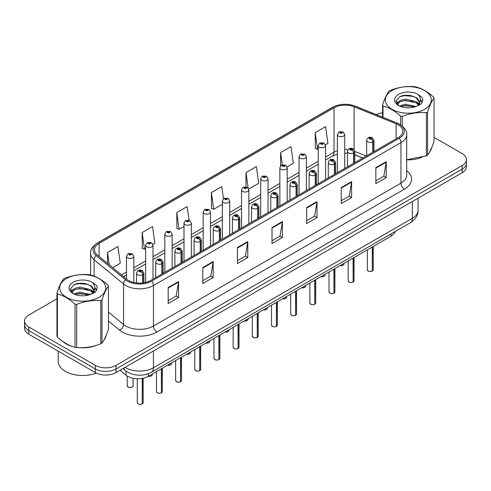 <?xml version="1.0" encoding="UTF-8"?>
<svg xmlns="http://www.w3.org/2000/svg" width="491" height="491" viewBox="0 0 491 491"><rect width="100%" height="100%" fill="white"/><g stroke="black" fill="none" stroke-linecap="round" stroke-linejoin="round"><path stroke-width="0.74" d="M362.708 158.065L354.797 154.868M395.108 231.549A14.681 8.476 180 0 1 390.989 236.208L148.392 376.272A14.681 8.476 180 0 1 125.984 375.136L120.056 370.251M62.602 341.294A23.494 13.564 0 0 0 66.089 343.866A23.494 13.564 0 0 0 72.355 346.45A23.494 13.564 0 0 1 66.089 343.866A23.494 13.564 0 0 1 62.602 341.294M398.195 124.794A15.663 9.041 180 0 1 402.78 131.183A15.663 9.041 180 0 1 398.195 137.578L150.676 280.484A15.663 9.041 180 0 1 126.77 279.275L97.353 255.019A15.663 9.041 180 0 1 94.517 249.833A15.663 9.041 180 0 1 99.102 243.438L334.027 107.805A15.663 9.041 180 0 1 354.091 106.793L396.102 123.775A15.663 9.041 180 0 1 398.195 124.794M399.269 124.174A17.179 9.918 0 0 0 396.974 123.057L354.956 106.074A17.179 9.918 0 0 0 332.953 107.185L98.028 242.818A17.179 9.918 0 0 0 96.107 255.523L125.524 279.778A17.179 9.918 0 0 0 151.744 281.104L399.269 138.198A17.179 9.918 0 0 0 399.269 124.174M56.962 298.78L28.852 315.013A14.681 8.476 0 0 0 24.55 321.004L24.55 328.197A14.681 8.476 0 0 0 28.852 334.193L95.297 372.559L95.297 368.962A14.681 8.476 0 0 0 116.066 368.962L462.148 169.15A14.681 8.476 0 0 0 466.45 163.153A14.681 8.476 0 0 1 462.148 169.15L116.066 368.962A14.681 8.476 0 0 1 95.297 368.962L28.852 330.596L95.297 368.962L95.297 365.365A14.681 8.476 0 0 0 116.066 365.365L462.148 165.553A14.681 8.476 0 0 0 466.45 159.557A14.681 8.476 0 0 0 462.148 153.566L434.038 137.333M24.55 324.6A14.681 8.476 0 0 0 28.852 330.596A14.681 8.476 0 0 1 24.55 324.6M168.186 287.517L168.186 303.499L178.564 297.509L178.564 281.521L168.186 287.517M168.186 300.664L176.183 296.048L178.528 282.055A3.916 2.259 -120 0 0 178.564 281.521M176.109 296.091L178.564 297.509M202.795 267.534L202.795 283.522L213.174 277.525L213.174 261.543L202.795 267.534M202.795 280.686L210.792 276.071L213.131 262.071A3.916 2.259 -120 0 0 213.174 261.543M210.719 276.108L213.174 277.525M237.405 247.556L237.405 263.538L247.783 257.548L247.783 241.56L237.405 247.556M237.405 260.703L245.396 256.087L247.74 242.094A3.916 2.259 -120 0 0 247.783 241.56M245.328 256.13L247.783 257.548M375.836 167.634L375.836 183.616L386.221 177.619L386.221 161.637L375.836 167.634M375.836 180.78L383.833 176.165L386.178 162.165A3.916 2.259 -120 0 0 386.221 161.637M383.759 176.201L386.221 177.619M341.227 187.611L341.227 203.599L351.611 197.603L351.611 181.615L341.227 187.611M341.227 200.764L349.224 196.142L351.568 182.149A3.916 2.259 -120 0 0 351.611 181.615M349.156 196.185L351.611 197.603M306.617 207.595L306.617 223.577L317.002 217.587L317.002 201.598L306.617 207.595M306.617 220.741L314.614 216.126L316.959 202.132A3.916 2.259 -120 0 0 317.002 201.598M314.547 216.163L317.002 217.587M272.008 227.572L272.008 243.561L282.393 237.564L282.393 221.582L272.008 227.572M272.008 240.725L280.005 236.103L282.35 222.11A3.916 2.259 -120 0 0 282.393 221.582M279.938 236.146L282.393 237.564M406.695 159.82A23.494 13.564 0 0 0 421.689 157.439A23.494 13.564 0 0 1 406.695 159.82M429.619 151.989A23.494 13.564 0 0 0 431.669 147.681A23.494 13.564 0 0 1 429.619 151.989M78.689 347.634A23.494 13.564 0 0 0 96.089 345.418A23.494 13.564 0 0 1 78.689 347.634M104.024 339.968A23.494 13.564 0 0 0 106.074 335.66A23.494 13.564 0 0 1 104.024 339.968M382.557 112.869A14.681 8.476 0 0 0 376.167 114.569M83.679 283.356L83.28 283.589M24.55 321.004A14.681 8.476 0 0 0 28.852 327L95.297 365.365M152.867 244.401L154.886 243.235L152.541 226.535L142.157 232.531L142.329 248.415M112.642 267.626L120.277 263.219L117.932 246.519L107.547 252.509L107.547 263.428M248.728 189.06L258.708 183.296L256.37 166.59L245.985 172.587L245.985 186.826M287.075 166.915L293.317 163.313L290.973 146.613L280.594 152.603L280.594 165.848M325.423 144.777L327.927 143.329L325.582 126.629L315.204 132.625L315.369 148.515M189.066 220.189L187.151 206.551L176.766 212.548L176.932 228.438M223.46 198.683L221.76 186.574L211.375 192.57L211.541 208.454M211.375 192.57L213.72 209.27L222.343 204.287M213.72 209.27L211.375 208.393M245.985 172.587L248.151 188.01M280.594 152.603L282.3 164.792M315.204 132.625L317.548 149.325L318.211 148.945M317.548 149.325L315.204 148.448M176.766 212.548L179.111 229.248L183.996 226.431M179.111 229.248L176.766 228.376M142.157 232.531L144.501 249.232L145.655 248.569M144.501 249.232L142.157 248.354M107.547 252.509L109.284 264.858M95.297 372.559A14.681 8.476 0 0 0 116.066 372.559L462.148 172.746A14.681 8.476 0 0 0 466.45 166.75L466.45 159.557M372.264 271.069C370.521 271.633 369.177 271.615 368.244 271.02L367.36 269.774A2.934 1.694 0 0 0 368.219 270.977A2.934 1.694 0 0 0 372.282 271.026L372.215 271.063A2.842 1.639 180 0 1 368.293 271.014M372.282 270.903L372.466 246.905M373.007 152.124L373.007 141.807A2.449 1.473 -122.2 0 0 371.202 138.855A1.221 0.706 0 0 0 371.165 137.879A1.221 0.706 0 0 0 369.435 137.879A1.221 0.706 0 0 0 369.435 138.879A1.221 0.706 0 0 0 371.122 138.898L369.809 138.376L370.644 138.18L371.202 138.855M371.122 138.898A2.449 1.35 62.1 0 1 372.779 141.942A3.67 2.117 180 0 1 367.704 141.874A3.67 2.117 180 0 1 366.63 140.377C367.569 137.363 369.484 136.492 372.387 137.756L373.97 140.377A3.67 2.117 180 0 1 373.007 141.807M372.779 152.253L372.779 141.942M372.282 271.026L372.282 247.01M344.725 168.45L344.725 134.565A3.67 2.117 180 0 1 342.46 136.523A3.67 2.117 180 0 1 338.459 136.062A3.67 2.117 180 0 1 337.385 134.565L338.845 132.011A2.449 1.473 57.8 0 1 340.153 132.085A1.221 0.706 0 0 0 340.189 133.061A1.221 0.706 0 0 0 341.92 133.061A1.221 0.706 0 0 0 341.92 132.067A1.221 0.706 0 0 0 340.226 132.042L341.546 132.564L340.711 132.766L340.153 132.085M340.723 132.773L340.723 132.355M340.226 132.042A2.449 1.35 -117.9 0 0 339.085 131.876A2.449 1.35 -117.9 0 0 338.974 131.95M340.693 132.754L340.693 132.374M353.09 282.141C351.347 282.699 350.003 282.687 349.07 282.092L348.187 280.846A2.934 1.694 0 0 0 349.046 282.043A2.934 1.694 0 0 0 353.109 282.098L353.041 282.135A2.842 1.639 180 0 1 349.119 282.086M353.109 281.975L353.293 257.978M353.833 163.19L353.833 152.879A2.449 1.473 -122.2 0 0 352.029 149.927A1.221 0.706 0 0 0 351.992 148.951A1.221 0.706 0 0 0 350.261 148.951A1.221 0.706 0 0 0 350.261 149.945A1.221 0.706 0 0 0 351.955 149.97L350.635 149.448L351.47 149.246L352.029 149.927M351.955 149.97A2.449 1.35 62.1 0 1 353.606 153.008A3.67 2.117 180 0 1 348.53 152.946A3.67 2.117 180 0 1 347.456 151.449C348.395 148.435 350.31 147.564 353.213 148.828L354.797 151.449A3.67 2.117 180 0 1 353.833 152.879M353.606 163.319L353.606 153.008M353.109 282.098L353.109 258.082M333.917 293.207C332.174 293.771 330.83 293.753 329.897 293.158L329.013 291.912A2.934 1.694 0 0 0 329.878 293.115A2.934 1.694 0 0 0 333.935 293.164L333.868 293.201A2.842 1.639 180 0 1 329.946 293.152M333.935 293.041L334.119 269.043M334.659 174.262L334.659 163.945A2.449 1.473 -122.2 0 0 332.855 160.993A1.221 0.706 0 0 0 332.818 160.017A1.221 0.706 0 0 0 331.087 160.017A1.221 0.706 0 0 0 331.087 161.017A1.221 0.706 0 0 0 332.781 161.036L331.462 160.52L332.297 160.318L332.855 160.993M332.781 161.036A2.449 1.35 62.1 0 1 334.432 164.08A3.67 2.117 180 0 1 329.357 164.012A3.67 2.117 180 0 1 328.283 162.515C329.222 159.501 331.137 158.63 334.04 159.894L335.623 162.515A3.67 2.117 180 0 1 334.659 163.945M334.432 174.391L334.432 164.08M333.935 293.164L333.935 269.148M314.743 304.279C313 304.843 311.656 304.825 310.723 304.23L309.839 302.984A2.934 1.694 0 0 0 310.705 304.181A2.934 1.694 0 0 0 314.762 304.236L314.694 304.273A2.842 1.639 180 0 1 310.772 304.224M314.762 304.113L314.946 280.115M315.486 185.328L315.486 175.017A2.449 1.473 -122.2 0 0 313.681 172.065A1.221 0.706 0 0 0 313.645 171.089A1.221 0.706 0 0 0 311.914 171.089A1.221 0.706 0 0 0 311.914 172.083A1.221 0.706 0 0 0 313.608 172.108L312.288 171.586L313.123 171.39L313.681 172.065M313.608 172.108A2.449 1.35 62.1 0 1 315.259 175.146A3.67 2.117 180 0 1 310.183 175.084A3.67 2.117 180 0 1 309.109 173.587C310.048 170.573 311.969 169.702 314.866 170.966L316.45 173.587A3.67 2.117 180 0 1 315.486 175.017M315.259 185.463L315.259 175.146M314.762 304.236L314.762 280.22M295.57 315.351C293.827 315.909 292.489 315.891 291.55 315.296L290.672 314.056A2.934 1.694 0 0 0 291.531 315.253A2.934 1.694 0 0 0 295.588 315.302L295.521 315.345A2.842 1.639 180 0 1 291.599 315.29M295.588 315.185L295.772 291.181M296.312 196.4L296.312 186.089A2.449 1.473 -122.2 0 0 294.508 183.131A1.221 0.706 0 0 0 294.471 182.155A1.221 0.706 0 0 0 292.74 182.155A1.221 0.706 0 0 0 292.74 183.155A1.221 0.706 0 0 0 294.434 183.18L293.115 182.658L293.949 182.456L294.508 183.131M294.434 183.18A2.449 1.35 62.1 0 1 296.085 186.218A3.67 2.117 180 0 1 291.01 186.15A3.67 2.117 180 0 1 289.935 184.653C290.875 181.645 292.796 180.768 295.692 182.038L297.276 184.653A3.67 2.117 180 0 1 296.312 186.089M296.085 196.529L296.085 186.218M295.588 315.302L295.588 291.286M325.551 179.516L325.551 145.631A3.67 2.117 180 0 1 323.287 147.588A3.67 2.117 180 0 1 319.285 147.128A3.67 2.117 180 0 1 318.211 145.631L319.672 143.084A2.449 1.473 57.8 0 1 320.979 143.157A1.221 0.706 0 0 0 321.016 144.133A1.221 0.706 0 0 0 322.747 144.133A1.221 0.706 0 0 0 322.747 143.133A1.221 0.706 0 0 0 321.053 143.114L322.225 143.433L321.537 143.832L321.55 143.427M321.053 143.114A2.449 1.35 -117.9 0 0 319.911 142.949A2.449 1.35 -117.9 0 0 319.801 143.016M321.519 143.826L320.979 143.157M321.537 143.832L321.519 143.44M306.378 190.588L306.378 156.703A3.67 2.117 180 0 1 304.113 158.661A3.67 2.117 180 0 1 300.111 158.2A3.67 2.117 180 0 1 299.037 156.703L300.504 154.156A2.449 1.473 57.8 0 1 301.805 154.223A1.221 0.706 0 0 0 301.842 155.205A1.221 0.706 0 0 0 303.573 155.205A1.221 0.706 0 0 0 303.573 154.205A1.221 0.706 0 0 0 301.879 154.18L303.199 154.702L302.364 154.904L302.376 154.493M301.879 154.18A2.449 1.35 -117.9 0 0 300.738 154.014A2.449 1.35 -117.9 0 0 300.627 154.088M302.346 154.892L301.805 154.223M302.364 154.904L302.346 154.512M287.204 201.66L287.204 167.769A3.67 2.117 180 0 1 284.94 169.726A3.67 2.117 180 0 1 280.938 169.266A3.67 2.117 180 0 1 279.864 167.769L281.331 165.221A2.449 1.473 57.8 0 1 282.632 165.295A1.221 0.706 0 0 0 282.669 166.271A1.221 0.706 0 0 0 284.399 166.271A1.221 0.706 0 0 0 284.399 165.271A1.221 0.706 0 0 0 282.706 165.252L284.025 165.774L283.19 165.97L282.632 165.295M283.203 165.983L283.203 165.565M282.706 165.252A2.449 1.35 -117.9 0 0 281.564 165.086A2.449 1.35 -117.9 0 0 281.453 165.154M283.19 165.97L283.172 165.584M58.233 351.157L58.233 361.37A24.47 14.129 0 0 0 65.395 371.356A24.47 14.129 0 0 0 96.334 373.099M392.033 90.547A23.003 13.282 -0 0 0 392.033 109.327A23.003 13.282 -0 0 0 424.562 109.327A23.003 13.282 -0 0 0 424.562 90.547A23.003 13.282 -0 0 0 392.033 90.547M406.695 159.71L426.366 155.813A26.428 15.258 -0 0 0 426.986 155.469A26.428 15.258 -0 0 0 427.587 155.107C429.729 152.431 431.877 147.797 434.038 141.212L434.038 98.083A26.428 15.258 -0 0 0 433.59 97.12C427.704 91.786 421.83 88.392 415.969 86.95A26.428 15.258 -0 0 0 414.3 86.686C406.241 85.999 398.219 87.245 390.235 90.412A26.428 15.258 -0 0 0 389.608 90.761A26.428 15.258 -0 0 0 389.007 91.117C386.847 93.836 384.698 98.464 382.557 105.013A26.428 15.258 -0 0 0 383.005 105.982L383.005 117.331M400.625 124.8L400.625 116.152C394.739 110.819 388.866 107.425 383.005 105.982M400.625 116.152A26.428 15.258 -0 0 0 402.301 116.41L402.301 126.015M426.366 155.813L426.366 112.684C418.375 111.991 410.353 113.231 402.301 116.41M426.366 112.684A26.428 15.258 -0 0 0 426.986 112.341A26.428 15.258 -0 0 0 427.587 111.979L427.587 155.107M415.914 106.51L405.4 104.19L399.441 105.952M414.447 106.989L405.4 105.455L400.779 106.529M418.786 104.288L416.208 101.631L405.4 99.114L400.386 100.36L397.489 102.834L397.115 104.178M418.375 104.921L416.208 102.901L405.4 100.379L400.386 101.631L397.342 104.423M417.387 106.019L419.105 103.638L419.486 101.962L417.233 98.077L411.096 95.708C406.91 94.855 403.185 95.15 399.926 96.598L395.985 100.894L398.631 105.491A13.674 7.893 -0 0 0 415.724 106.565L421.057 103.975L422.849 99.937L422.235 97.519L417.755 94.235A13.674 7.893 -0 0 0 398.631 94.352A13.674 7.893 -0 0 0 398.631 105.516M418.897 105.356L419.486 102.969M419.455 102.466L416.208 97.826L411.39 95.763M417.755 94.235C420.603 97.126 421.057 100.262 419.105 103.632M382.557 117.153L382.557 105.013M434.038 98.083C431.896 100.765 429.748 105.393 427.587 111.979M413.44 106.565L404.535 105.798L400.987 106.443M419.952 104.761L419.326 104.258M418.946 103.988L418.314 103.57M413.44 101.49L404.535 100.723L400.987 101.373M397.557 102.711L396.513 103.356M422.174 102.466L420.302 99.998M413.477 96.426L404.535 95.653L399.766 96.672M422.849 100.06L422.235 97.519M420.357 104.497L419.437 103.711M419.167 103.509L416.976 102.196M398.422 101.643L396.28 102.889M422.328 102.165L420.296 99.36M66.438 278.526A23.003 13.282 -0 0 0 66.438 297.307A23.003 13.282 -0 0 0 98.967 297.307A23.003 13.282 -0 0 0 98.967 278.526A23.003 13.282 -0 0 0 66.438 278.526M64.014 278.741A26.428 15.258 -0 0 0 63.413 279.103C61.252 281.816 59.104 286.449 56.962 292.998A26.428 15.258 -0 0 0 57.41 293.962L57.41 337.09C63.265 342.405 69.139 345.799 75.031 347.26A26.428 15.258 -0 0 0 76.7 347.518C84.691 348.217 92.713 346.977 100.765 343.798A26.428 15.258 -0 0 0 101.391 343.448A26.428 15.258 -0 0 0 101.993 343.086C104.135 340.41 106.283 335.776 108.443 329.191L108.443 286.069A26.428 15.258 -0 0 0 107.995 285.099C102.103 279.766 96.23 276.378 90.375 274.929A26.428 15.258 -0 0 0 88.699 274.672C80.647 273.984 72.625 275.224 64.634 278.391A26.428 15.258 -0 0 0 64.014 278.741M75.031 347.26L75.031 304.132C69.139 298.798 63.265 295.41 57.41 293.962M75.031 304.132A26.428 15.258 -0 0 0 76.7 304.389L76.7 347.518M100.765 343.798L100.765 300.67C92.781 299.97 84.759 301.21 76.7 304.389M100.765 300.67A26.428 15.258 -0 0 0 101.391 300.32A26.428 15.258 -0 0 0 101.993 299.964L101.993 343.086M56.962 292.998L56.962 336.12A26.428 15.258 -0 0 0 57.41 337.09M90.313 294.496L79.806 292.17L73.846 293.931M88.846 294.968L79.806 293.44L75.184 294.514M93.186 292.274L90.614 289.61L79.806 287.094L74.792 288.346L71.895 290.813L71.514 292.163M92.774 292.906L90.614 290.881L79.806 288.364L74.792 289.61L71.741 292.409M91.792 293.999L93.511 291.623L93.891 289.948L91.639 286.063L85.502 283.694C81.316 282.841 77.59 283.135 74.325 284.577L70.391 288.874L73.036 293.471M93.302 293.336L93.891 290.954M93.855 290.445L90.614 285.805L85.79 283.749M73.03 282.331A13.674 7.893 -0 0 0 73.03 293.501A13.674 7.893 -0 0 0 90.129 294.545L95.457 291.961L97.255 287.916L96.641 285.504L92.161 282.215A13.674 7.893 -0 0 0 73.03 282.331M92.161 282.215C95.009 285.111 95.457 288.242 93.511 291.617M108.443 286.069C106.301 288.745 104.153 293.379 101.993 299.964M87.846 294.545L78.934 293.784L75.387 294.428M94.352 292.746L93.732 292.243M93.351 291.967L92.713 291.55M87.846 289.469L78.934 288.708L75.387 289.352M71.962 290.69L70.919 291.335M96.58 290.451L94.702 287.984M87.883 284.406L78.934 283.632L74.166 284.651M97.255 288.039L96.641 285.504M94.763 292.476L93.842 291.691M93.566 291.488L91.375 290.175M72.828 289.629L70.679 290.875M96.733 290.144L94.702 287.345M276.396 326.417C274.653 326.981 273.315 326.963 272.376 326.368L271.498 325.122A2.934 1.694 0 0 0 272.358 326.325A2.934 1.694 0 0 0 276.415 326.374L276.353 326.411A2.842 1.639 180 0 1 272.425 326.362M276.415 326.251L276.599 302.253M277.139 207.466L277.139 197.155A2.449 1.473 -122.2 0 0 275.334 194.203A1.221 0.706 0 0 0 275.298 193.227A1.221 0.706 0 0 0 273.567 193.227A1.221 0.706 0 0 0 273.567 194.227A1.221 0.706 0 0 0 275.261 194.246L273.941 193.724L274.776 193.528L275.334 194.203M275.261 194.246A2.449 1.35 62.1 0 1 276.912 197.284A3.67 2.117 180 0 1 271.836 197.222A3.67 2.117 180 0 1 270.762 195.725C271.701 192.711 273.622 191.84 276.519 193.104L278.102 195.725A3.67 2.117 180 0 1 277.139 197.155M276.912 207.601L276.912 197.284M276.415 326.374L276.415 302.358M257.223 337.489C255.48 338.047 254.142 338.029 253.203 337.434L252.325 336.194A2.934 1.694 0 0 0 253.184 337.391A2.934 1.694 0 0 0 257.241 337.44L257.18 337.483A2.842 1.639 180 0 1 253.252 337.434M257.241 337.323L257.425 313.326M257.965 218.538L257.965 208.227A2.449 1.473 -122.2 0 0 256.161 205.275A1.221 0.706 0 0 0 256.124 204.293A1.221 0.706 0 0 0 254.393 204.293A1.221 0.706 0 0 0 254.393 205.293A1.221 0.706 0 0 0 256.087 205.318L254.768 204.796L255.608 204.594L256.161 205.275M256.087 205.318A2.449 1.35 62.1 0 1 257.738 208.356A3.67 2.117 180 0 1 252.662 208.294A3.67 2.117 180 0 1 251.588 206.791C252.527 203.783 254.448 202.906 257.345 204.176L258.929 206.791A3.67 2.117 180 0 1 257.965 208.227M257.738 218.667L257.738 208.356M257.241 337.44L257.241 313.43M238.049 348.555C236.306 349.119 234.968 349.101 234.029 348.506L233.151 347.26A2.934 1.694 0 0 0 234.011 348.463A2.934 1.694 0 0 0 238.067 348.512L238.006 348.549A2.842 1.639 180 0 1 234.078 348.5M238.067 348.389L238.252 324.391M238.792 229.61L238.792 219.293A2.449 1.473 -122.2 0 0 236.987 216.341A1.221 0.706 0 0 0 236.95 215.365A1.221 0.706 0 0 0 235.22 215.365A1.221 0.706 0 0 0 235.22 216.365A1.221 0.706 0 0 0 236.914 216.384L235.594 215.862L236.435 215.666L236.987 216.341M236.914 216.384A2.449 1.35 62.1 0 1 238.565 219.428A3.67 2.117 180 0 1 233.489 219.36A3.67 2.117 180 0 1 232.415 217.863C233.354 214.849 235.275 213.978 238.178 215.242L239.755 217.863A3.67 2.117 180 0 1 238.792 219.293M238.565 229.739L238.565 219.428M238.067 348.512L238.067 324.496M268.031 212.726L268.031 178.841A3.67 2.117 180 0 1 265.766 180.798A3.67 2.117 180 0 1 261.764 180.338A3.67 2.117 180 0 1 260.69 178.841L262.157 176.294A2.449 1.473 57.8 0 1 263.458 176.367A1.221 0.706 0 0 0 263.495 177.343A1.221 0.706 0 0 0 265.226 177.343A1.221 0.706 0 0 0 265.226 176.343A1.221 0.706 0 0 0 263.532 176.318L264.852 176.84L264.017 177.042L263.458 176.367M264.029 177.048L264.029 176.631M263.532 176.318A2.449 1.35 -117.9 0 0 262.39 176.159A2.449 1.35 -117.9 0 0 262.28 176.226M264.017 177.042L263.998 176.65M248.857 223.798L248.857 189.907A3.67 2.117 180 0 1 246.592 191.864A3.67 2.117 180 0 1 242.591 191.41A3.67 2.117 180 0 1 241.517 189.907L242.984 187.359A2.449 1.473 57.8 0 1 244.285 187.433A1.221 0.706 0 0 0 244.322 188.409A1.221 0.706 0 0 0 246.052 188.409A1.221 0.706 0 0 0 246.052 187.415A1.221 0.706 0 0 0 244.365 187.39L245.537 187.709L244.843 188.108L244.856 187.703M244.365 187.39A2.449 1.35 -117.9 0 0 243.217 187.224A2.449 1.35 -117.9 0 0 243.113 187.292M244.825 188.102L244.285 187.433M244.843 188.108L244.825 187.722M229.684 234.864L229.684 200.979A3.67 2.117 180 0 1 227.419 202.936A3.67 2.117 180 0 1 223.417 202.476A3.67 2.117 180 0 1 222.343 200.979L223.81 198.432A2.449 1.473 57.8 0 1 225.111 198.505A1.221 0.706 0 0 0 225.148 199.481A1.221 0.706 0 0 0 226.879 199.481A1.221 0.706 0 0 0 226.879 198.481A1.221 0.706 0 0 0 225.191 198.462L226.363 198.781L225.67 199.18L225.682 198.775M225.191 198.462A2.449 1.35 -117.9 0 0 224.043 198.296A2.449 1.35 -117.9 0 0 223.939 198.364M225.657 199.174L225.111 198.505M225.67 199.18L225.657 198.787M218.876 359.627C217.132 360.185 215.795 360.173 214.855 359.578L213.978 358.332A2.934 1.694 0 0 0 214.837 359.529A2.934 1.694 0 0 0 218.9 359.584L218.833 359.621A2.842 1.639 180 0 1 214.905 359.572M218.9 359.461L219.078 335.463M219.618 240.676L219.618 230.365A2.449 1.473 -122.2 0 0 217.814 227.413A1.221 0.706 0 0 0 217.777 226.437A1.221 0.706 0 0 0 216.046 226.437A1.221 0.706 0 0 0 216.046 227.431A1.221 0.706 0 0 0 217.74 227.456L216.427 226.934L217.261 226.732L217.814 227.413M217.74 227.456A2.449 1.35 62.1 0 1 219.391 230.494A3.67 2.117 180 0 1 214.315 230.432A3.67 2.117 180 0 1 213.241 228.935C214.18 225.921 216.101 225.05 219.004 226.314L220.582 228.935A3.67 2.117 180 0 1 219.618 230.365M219.391 240.805L219.391 230.494M218.9 359.584L218.9 335.568M199.702 370.699C197.959 371.257 196.621 371.239 195.682 370.644L194.804 369.404A2.934 1.694 0 0 0 195.663 370.601A2.934 1.694 0 0 0 199.727 370.65L199.659 370.687A2.842 1.639 180 0 1 195.731 370.637M199.727 370.533L199.905 346.529M200.445 251.748L200.445 241.431A2.449 1.473 -122.2 0 0 198.64 238.479A1.221 0.706 0 0 0 198.603 237.503A1.221 0.706 0 0 0 196.873 237.503A1.221 0.706 0 0 0 196.873 238.503A1.221 0.706 0 0 0 198.567 238.522L197.253 238.006L198.088 237.804L198.64 238.479M198.567 238.522A2.449 1.35 62.1 0 1 200.218 241.566A3.67 2.117 180 0 1 195.142 241.498A3.67 2.117 180 0 1 194.068 240.001C195.007 236.987 196.928 236.116 199.831 237.38L201.408 240.001A3.67 2.117 180 0 1 200.445 241.431M200.218 251.877L200.218 241.566M199.727 370.65L199.727 346.634M180.528 381.765C178.785 382.329 177.447 382.311 176.508 381.716L175.631 380.47A2.934 1.694 0 0 0 176.49 381.667A2.934 1.694 0 0 0 180.553 381.722L180.485 381.759A2.842 1.639 180 0 1 176.557 381.71M180.553 381.599L180.731 357.601M181.271 262.814L181.271 252.503A2.449 1.473 -122.2 0 0 179.467 249.551A1.221 0.706 0 0 0 179.43 248.575A1.221 0.706 0 0 0 177.699 248.575A1.221 0.706 0 0 0 177.699 249.575A1.221 0.706 0 0 0 179.393 249.594L178.08 249.072L178.914 248.876L179.467 249.551M179.393 249.594A2.449 1.35 62.1 0 1 181.05 252.632A3.67 2.117 180 0 1 175.974 252.57A3.67 2.117 180 0 1 174.894 251.073C175.833 248.059 177.754 247.188 180.657 248.452L182.241 251.073A3.67 2.117 180 0 1 181.271 252.503M181.05 262.949L181.05 252.632M180.553 381.722L180.553 357.706M161.355 392.837C159.612 393.395 158.274 393.377 157.335 392.782L156.457 391.542A2.934 1.694 0 0 0 157.316 392.739A2.934 1.694 0 0 0 161.379 392.788L161.312 392.831A2.842 1.639 180 0 1 157.384 392.782M161.379 392.671L161.557 368.667M162.098 273.886L162.098 263.575A2.449 1.473 -122.2 0 0 160.293 260.623A1.221 0.706 0 0 0 160.256 259.641A1.221 0.706 0 0 0 158.532 259.641A1.221 0.706 0 0 0 158.532 260.641A1.221 0.706 0 0 0 160.219 260.666L158.906 260.144L159.741 259.942L160.293 260.623M160.219 260.666A2.449 1.35 62.1 0 1 161.877 263.704A3.67 2.117 180 0 1 156.801 263.642A3.67 2.117 180 0 1 155.721 262.139C156.66 259.131 158.581 258.254 161.484 259.524L163.067 262.139A3.67 2.117 180 0 1 162.098 263.575M161.877 274.015L161.877 263.704M161.379 392.788L161.379 368.772M142.187 403.903C140.438 404.467 139.1 404.449 138.167 403.854L137.284 402.608A2.934 1.694 0 0 0 138.143 403.811A2.934 1.694 0 0 0 142.206 403.86L142.138 403.897A2.842 1.639 180 0 1 138.216 403.848M142.206 403.737L142.384 378.371M142.93 282.926L142.93 274.641A2.449 1.473 -122.2 0 0 141.126 271.689A1.221 0.706 0 0 0 141.089 270.713A1.221 0.706 0 0 0 139.358 270.713A1.221 0.706 0 0 0 139.358 271.713A1.221 0.706 0 0 0 141.046 271.732L139.732 271.21L140.567 271.014L141.126 271.689M141.046 271.732A2.449 1.35 62.1 0 1 142.703 274.776A3.67 2.117 180 0 1 137.627 274.708A3.67 2.117 180 0 1 136.547 273.211C137.486 270.197 139.407 269.326 142.31 270.59L143.894 273.211A3.67 2.117 180 0 1 142.93 274.641M142.703 282.951L142.703 274.776M142.206 403.86L142.206 378.401M210.51 245.936L210.51 212.051A3.67 2.117 180 0 1 208.245 214.008A3.67 2.117 180 0 1 204.244 213.548A3.67 2.117 180 0 1 203.17 212.051L204.637 209.504A2.449 1.473 57.8 0 1 205.938 209.571A1.221 0.706 0 0 0 205.975 210.547A1.221 0.706 0 0 0 207.705 210.547A1.221 0.706 0 0 0 207.705 209.553A1.221 0.706 0 0 0 206.017 209.528L207.331 210.05L206.496 210.252L205.938 209.571M206.515 210.258L206.515 209.841M206.017 209.528A2.449 1.35 -117.9 0 0 204.87 209.362A2.449 1.35 -117.9 0 0 204.765 209.436M206.496 210.252L206.484 209.86M191.343 257.002L191.343 223.117A3.67 2.117 180 0 1 189.072 225.074A3.67 2.117 180 0 1 185.076 224.614A3.67 2.117 180 0 1 183.996 223.117L185.463 220.569A2.449 1.473 57.8 0 1 186.764 220.643A1.221 0.706 0 0 0 186.801 221.619A1.221 0.706 0 0 0 188.532 221.619A1.221 0.706 0 0 0 188.532 220.619A1.221 0.706 0 0 0 186.844 220.6L188.157 221.122L187.323 221.318L186.764 220.643M187.341 221.331L187.341 220.913M186.844 220.6A2.449 1.35 -117.9 0 0 185.696 220.434A2.449 1.35 -117.9 0 0 185.592 220.502M187.323 221.318L187.31 220.932M172.169 268.074L172.169 234.189A3.67 2.117 180 0 1 169.898 236.146A3.67 2.117 180 0 1 165.903 235.686A3.67 2.117 180 0 1 164.823 234.189L166.289 231.642A2.449 1.473 57.8 0 1 167.597 231.709A1.221 0.706 0 0 0 167.634 232.691A1.221 0.706 0 0 0 169.358 232.691A1.221 0.706 0 0 0 169.358 231.691A1.221 0.706 0 0 0 167.67 231.666L168.984 232.188L168.149 232.39L167.597 231.709M168.168 232.396L168.168 231.979M167.67 231.666A2.449 1.35 -117.9 0 0 166.523 231.506A2.449 1.35 -117.9 0 0 166.418 231.574M168.137 232.378L168.137 231.998M152.996 279.146L152.996 245.255A3.67 2.117 180 0 1 150.725 247.212A3.67 2.117 180 0 1 146.729 246.758A3.67 2.117 180 0 1 145.655 245.255L147.116 242.707A2.449 1.473 57.8 0 1 148.423 242.781A1.221 0.706 0 0 0 148.46 243.757A1.221 0.706 0 0 0 150.191 243.757A1.221 0.706 0 0 0 150.191 242.757A1.221 0.706 0 0 0 148.497 242.738L149.81 243.26L148.976 243.456L148.423 242.781M148.994 243.468L148.994 243.051M148.497 242.738A2.449 1.35 -117.9 0 0 147.349 242.572A2.449 1.35 -117.9 0 0 147.245 242.64M148.963 243.45L148.963 243.07M133.822 282.497L133.822 256.327A3.67 2.117 180 0 1 131.557 258.284A3.67 2.117 180 0 1 127.556 257.824A3.67 2.117 180 0 1 126.482 256.327L127.942 253.779A2.449 1.473 57.8 0 1 129.25 253.853A1.221 0.706 0 0 0 129.286 254.829A1.221 0.706 0 0 0 131.017 254.829A1.221 0.706 0 0 0 131.017 253.829A1.221 0.706 0 0 0 129.323 253.81L130.637 254.326L129.802 254.528L129.82 254.117M129.323 253.81A2.449 1.35 -117.9 0 0 128.182 253.644A2.449 1.35 -117.9 0 0 128.071 253.712M129.79 254.522L129.25 253.853M129.802 254.528L129.79 254.135M390.989 233.925L390.989 236.208M125.984 371.061L125.984 375.136M148.392 373.663L148.392 376.272A2.934 1.694 0 0 0 152.259 374.658L152.044 375.314L150.731 376.18L148.35 376.296M406.695 170.665A24.47 14.129 180 0 1 404.424 189.133L156.905 332.033A4.892 2.823 60 0 1 153.444 326.042L400.963 183.137A19.579 11.305 0 0 0 406.695 175.146L406.695 134.62A19.579 11.305 180 0 1 400.963 142.617A4.892 2.823 -120 0 0 399.269 138.198M156.905 332.033A24.47 14.129 180 0 1 122.296 332.033A24.47 14.129 180 0 1 119.552 330.148L108.443 320.985M125.524 279.778A4.892 3.271 129.5 0 0 123.56 284.007L123.56 324.533A19.579 11.305 0 0 0 125.757 326.042A19.579 11.305 0 0 0 153.444 326.042L153.444 285.517A19.579 11.305 180 0 1 123.56 284.007L94.143 259.751A19.579 11.305 180 0 1 90.602 253.27L90.602 274.991M406.695 134.62C407.334 131.539 405.087 128.126 399.95 124.389L397.372 123.143A4.892 2.289 112 0 0 396.974 123.057M397.372 123.143L355.361 106.154C347.254 103.288 339.557 103.705 332.272 107.406A4.892 2.823 60 0 1 332.953 107.185M98.028 242.818A4.892 2.823 -120 0 0 97.347 243.039C92.21 246.783 89.957 250.195 90.602 253.27M96.107 255.523A4.892 3.271 129.5 0 0 94.143 259.751L94.143 276.138M355.361 106.154A4.892 2.289 112 0 0 354.956 106.074M151.744 281.104A4.892 2.823 60 0 1 153.444 285.517L400.963 142.617L400.963 183.137A4.892 2.823 60 0 0 404.424 189.133M86.011 295.576A24.47 14.129 180 0 1 86.502 294.213M116.066 365.365L116.066 372.559M462.148 165.553L462.148 172.746M28.852 327L28.852 334.193M94.143 290.414L94.143 292.875M90.602 293.79A19.579 11.305 0 0 0 90.632 294.397M108.443 312.067L123.56 324.533A4.892 3.271 -50.5 0 1 119.552 330.148M99.102 243.438L99.102 256.468M396.102 123.775L396.102 138.787M354.091 106.793L354.091 149.546M366.2 156.046L354.797 151.437L354.797 162.631M348.058 149.681A15.663 9.041 0 0 0 344.725 149.522M337.385 150.694A15.663 9.041 0 0 0 334.027 152.167L325.551 157.059M334.027 107.805L334.027 152.167A8.807 5.088 60 0 1 332.204 156.199L325.551 160.041M318.211 161.3L306.378 168.131M299.037 172.366L287.204 179.197M279.864 183.438L268.031 190.269M260.69 194.51L248.857 201.341M241.517 205.576L229.684 212.407M222.343 216.648L210.51 223.479M203.17 227.714L191.343 234.545M183.996 238.786L172.169 245.617M164.823 249.851L152.996 256.683M145.655 260.924L133.822 267.755M126.482 271.996L121.455 274.892M362.849 157.985L355.84 155.156A8.807 4.124 -68 0 1 354.797 154.242M272.008 228.082L282.35 222.11M306.617 208.098L316.959 202.132M341.227 188.121L351.568 182.149M375.836 168.137L386.178 162.165M237.405 248.059L247.74 242.094M202.795 268.043L213.131 262.071M168.186 288.027L178.528 282.055M125.082 367.354A19.579 11.305 0 0 0 125.757 367.759A19.579 11.305 0 0 0 153.444 367.759L412.311 218.305A19.579 11.305 0 0 0 418.05 210.314C418.191 215.168 415.601 219.33 410.286 222.785L151.412 372.246A9.789 5.653 60 0 0 153.444 367.759L153.444 350.979M412.311 201.519L412.311 218.305A9.789 5.653 60 0 1 410.286 222.785M123.8 368.09A9.789 6.549 129.5 0 0 125.352 370.564L122.946 368.581M372.466 270.922A2.934 1.694 0 0 0 373.234 269.774L373.234 246.457M340.134 265.57A2.934 1.694 0 0 0 343.988 263.962L343.774 264.618L342.46 265.49L340.079 265.6M343.099 265.177A2.842 1.639 180 0 1 340.11 265.588M353.293 281.987A2.934 1.694 0 0 0 354.06 280.846L354.06 257.53M334.119 293.059A2.934 1.694 0 0 0 334.887 291.912L334.887 268.602M314.946 304.132A2.934 1.694 0 0 0 315.713 302.984L315.713 279.667M295.772 315.197A2.934 1.694 0 0 0 296.539 314.056L296.539 290.74M320.961 276.642A2.934 1.694 0 0 0 324.815 275.028L324.6 275.684L323.287 276.556L320.911 276.672M323.925 276.249A2.842 1.639 180 0 1 320.936 276.654M301.787 287.708A2.934 1.694 0 0 0 305.648 286.1L305.427 286.756L304.113 287.628L301.738 287.738A2.842 1.639 180 0 0 304.751 287.321M282.613 298.78A2.934 1.694 0 0 0 286.474 297.172L286.259 297.828L284.94 298.694L282.564 298.81M285.578 298.387A2.842 1.639 180 0 1 282.589 298.792M276.599 326.27A2.934 1.694 0 0 0 277.372 325.122L277.372 301.805M257.425 337.335A2.934 1.694 0 0 0 258.198 336.194L258.198 312.877M238.252 348.407A2.934 1.694 0 0 0 239.025 347.26L239.025 323.95M263.44 309.852A2.934 1.694 0 0 0 267.3 308.238L267.086 308.894L265.772 309.766L263.391 309.876M266.404 309.459A2.842 1.639 180 0 1 263.415 309.864M244.266 320.918A2.934 1.694 0 0 0 248.127 319.31L247.912 319.966L246.599 320.832L244.217 320.948M247.231 320.525A2.842 1.639 180 0 1 244.242 320.936M225.093 331.99A2.934 1.694 0 0 0 228.953 330.375L228.738 331.032L227.425 331.904L225.044 332.02M228.057 331.597A2.842 1.639 180 0 1 225.068 332.002M219.078 359.48A2.934 1.694 0 0 0 219.851 358.332L219.851 335.015M199.905 370.545A2.934 1.694 0 0 0 200.678 369.404L200.678 346.087M180.731 381.617A2.934 1.694 0 0 0 181.504 380.47L181.504 357.153M161.557 392.683A2.934 1.694 0 0 0 162.331 391.542L162.331 368.225M142.384 403.755A2.934 1.694 0 0 0 143.157 402.608L143.157 378.217M205.919 343.056A2.934 1.694 0 0 0 209.78 341.448L209.565 342.104L208.252 342.976L205.87 343.086A2.842 1.639 180 0 0 208.884 342.669M189.71 353.735A2.842 1.639 180 0 1 186.721 354.14A2.934 1.694 0 0 0 190.606 352.52L190.391 353.176L189.078 354.042L186.697 354.158M167.578 365.194A2.934 1.694 0 0 0 171.433 363.586L171.218 364.242L169.904 365.114L167.523 365.224M170.537 364.807A2.842 1.639 180 0 1 167.548 365.212M151.363 375.873A2.842 1.639 180 0 1 148.374 376.284M128.071 386.926A2.934 1.694 0 0 0 131.275 387.295A2.934 1.694 0 0 0 133.086 385.723C134.068 386.466 129.998 388.277 128.096 386.969L127.212 385.723A2.934 1.694 0 0 0 128.071 386.926M132.189 386.945A2.842 1.639 180 0 1 128.145 386.963M332.272 107.406L97.347 243.039M355.84 155.156L354.797 154.763M347.456 153.321L344.725 153.241M337.385 154.174L332.204 156.199M318.211 164.276L306.378 171.107M299.037 175.348L287.204 182.179M279.864 186.414L268.031 193.245M260.69 197.486L248.857 204.317M241.517 208.558L229.684 215.389M222.343 219.624L210.51 226.455M203.17 230.696L191.343 237.527M183.996 241.762L172.169 248.593M164.823 252.834L152.996 259.665M145.655 263.906L133.822 270.737M126.482 274.972L123.579 276.648M151.412 372.246C143.538 376.198 135.657 376.198 127.783 372.246L125.352 370.564M418.05 210.314L418.05 198.211M367.36 269.774L367.36 249.851M366.63 155.8L366.63 140.377M373.97 151.566L373.97 140.377M373.234 269.774L372.442 270.964M343.988 263.962L343.988 263.342M344.725 134.565L343.141 131.944L339.085 131.876M337.385 172.685L337.385 134.565M348.187 280.846L348.187 260.917M347.456 166.872L347.456 151.449M354.06 280.846L353.268 282.037M329.013 291.912L329.013 271.989M328.283 177.945L328.283 162.515M335.623 173.704L335.623 162.515M334.887 291.912L334.095 293.102M309.839 302.984L309.839 283.062M309.109 189.01L309.109 173.587M316.45 184.776L316.45 173.587M315.713 302.984L314.921 304.175M290.672 314.056L290.672 294.127M289.935 200.083L289.935 184.653M297.276 195.841L297.276 184.653M296.539 314.056L295.754 315.247M324.815 275.028L324.815 274.414M325.551 145.631L323.968 143.01L319.911 142.949M318.211 183.757L318.211 145.631M305.648 286.1L305.648 285.486M306.378 156.703L304.794 154.082L300.738 154.014M299.037 194.829L299.037 156.703M286.474 297.172L286.474 296.552M287.204 167.769L285.621 165.154L281.564 165.086M279.864 205.895L279.864 167.769M271.498 325.122L271.498 305.199M270.762 211.148L270.762 195.725M278.102 206.914L278.102 195.725M277.372 325.122L276.58 326.312M252.325 336.194L252.325 316.265M251.588 222.22L251.588 206.791M258.929 217.979L258.929 206.791M258.198 336.194L257.407 337.385M233.151 347.26L233.151 327.337M232.415 233.293L232.415 217.863M239.755 229.052L239.755 217.863M239.025 347.26L238.233 348.45M267.3 308.238L267.3 307.624M268.031 178.841L266.453 176.22L262.39 176.159M260.69 216.967L260.69 178.841M248.127 319.31L248.127 318.69M248.857 189.907L247.28 187.292L243.217 187.224M241.517 228.033L241.517 189.907M228.953 330.375L228.953 329.762M229.684 200.979L228.106 198.358L224.043 198.296M222.343 239.105L222.343 200.979M213.978 358.332L213.978 338.409M213.241 244.358L213.241 228.935M220.582 240.117L220.582 228.935M219.851 358.332L219.06 359.522M194.804 369.404L194.804 349.475M194.068 255.43L194.068 240.001M201.408 251.189L201.408 240.001M200.678 369.404L199.886 370.588M175.631 380.47L175.631 360.547M174.894 266.496L174.894 251.073M182.241 262.262L182.241 251.073M181.504 380.47L180.713 381.66M156.457 391.542L156.457 371.613M155.721 277.568L155.721 262.139M163.067 273.327L163.067 262.139M162.331 391.542L161.539 392.732M137.284 402.608L137.284 378.745M136.547 282.957L136.547 273.211M143.894 282.785L143.894 273.211M143.157 402.608L142.365 403.798M209.78 341.448L209.78 340.828M210.51 212.051L208.933 209.43L204.87 209.362M203.17 250.171L203.17 212.051M190.606 352.52L190.606 351.9M191.343 223.117L189.759 220.502L185.696 220.434M183.996 261.243L183.996 223.117M171.433 363.586L171.433 362.972M172.169 234.189L170.586 231.568L166.523 231.506M164.823 272.315L164.823 234.189M152.259 374.658L152.259 374.038M152.996 245.255L151.412 242.64L147.349 242.572M145.655 282.429L145.655 245.255M133.086 385.723L133.086 378.26M127.212 385.723L127.212 376.02M133.822 256.327L132.239 253.706L128.182 253.644M126.482 279.035L126.482 256.327"/></g></svg>
